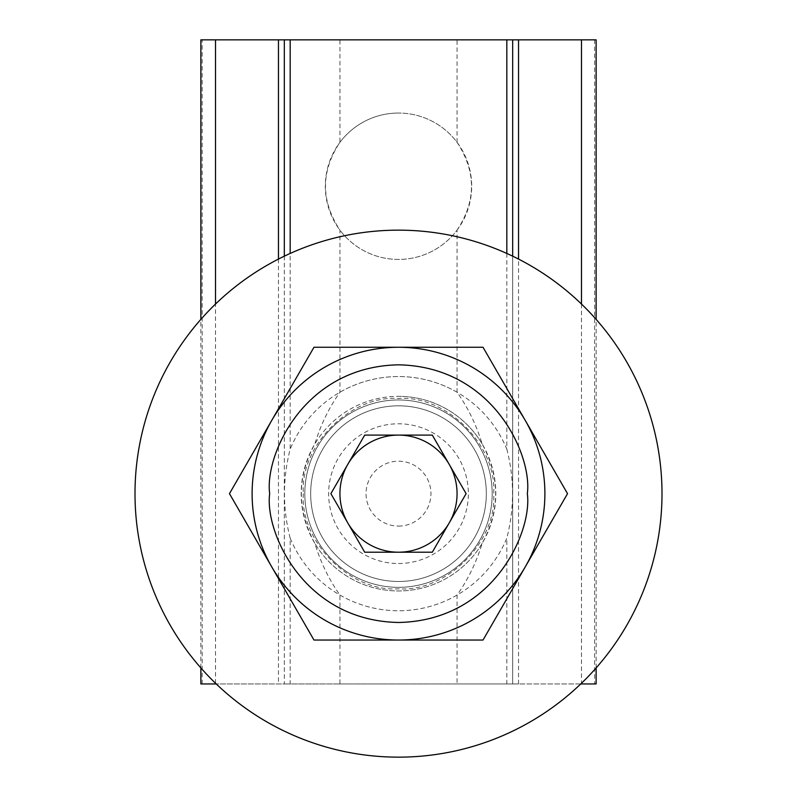 <?xml version="1.0" encoding="UTF-8"?>
<svg xmlns="http://www.w3.org/2000/svg" width="797" height="797" viewBox="0 0 797 797"><rect width="100%" height="100%" fill="white"/><g stroke="black" fill="none" stroke-linecap="round" stroke-linejoin="round"><path stroke-width="0.6" stroke-dasharray="3.98 2.99" d="M339.95 683.956L457.05 683.956L457.05 595.07C467.978 579.658 476.357 562.403 482.165 543.335C500.127 510.259 500.127 477.134 482.165 443.969C476.357 424.901 467.978 407.646 457.05 392.234L457.05 230.154A73.194 73.194 0 0 1 325.306 186.239A73.194 73.194 0 0 1 398.5 113.044A73.194 73.194 0 0 0 339.95 142.314C320.693 171.494 320.693 200.774 339.95 230.154L339.95 392.234C329.022 407.646 320.643 424.901 314.835 443.969C296.863 477.084 296.863 510.2 314.835 543.335C320.643 562.403 329.022 579.658 339.95 595.07L339.95 683.956L200.874 683.956M457.05 230.154C476.307 200.983 476.307 171.704 457.05 142.314A73.194 73.194 0 0 0 398.5 113.044A73.194 73.194 0 0 1 471.694 186.239A73.194 73.194 0 0 1 339.95 230.154M200.874 667.936L200.874 319.368M200.874 39.85L339.95 39.85L339.95 142.314M202.199 683.956L202.199 39.85M482.165 543.335A97.304 97.304 0 0 1 301.196 493.652A97.304 97.304 0 0 1 398.5 396.348A97.304 97.304 0 0 0 314.835 443.969M482.165 443.969A97.304 97.304 0 0 0 398.5 396.348A97.304 97.304 0 0 1 495.804 493.652A97.304 97.304 0 0 1 314.835 543.335M339.95 392.234A117.109 117.109 0 0 1 457.05 392.234M506.822 683.956L290.178 683.956L290.178 538.154A117.109 117.109 0 0 0 506.822 538.154L506.822 683.956L512.68 683.956L512.68 256.176M290.178 538.154C282.556 508.536 282.556 478.867 290.178 449.149L290.178 253.456M506.822 253.456L506.822 449.149A117.109 117.109 0 0 0 290.178 449.149M457.05 142.314L457.05 39.85L339.95 39.85M457.05 39.85L596.126 39.85M284.32 39.85L284.32 683.956L216.246 683.956M457.05 683.956L596.126 683.956M580.754 683.956L512.68 683.956L512.68 39.85M284.32 256.176L284.32 683.956L290.178 683.956M457.05 595.07A117.109 117.109 0 0 1 339.95 595.07M594.622 39.85L594.622 683.956M506.822 449.149C514.444 478.818 514.444 508.486 506.822 538.154M486.329 493.652A87.829 87.829 0 0 1 398.5 581.481A87.829 87.829 0 0 1 310.671 493.652A87.829 87.829 0 0 1 398.5 405.822A87.829 87.829 0 0 1 486.329 493.652A87.829 87.829 0 0 1 398.5 581.481A87.829 87.829 0 0 0 486.329 493.652A87.829 87.829 0 0 0 398.5 405.822A87.829 87.829 0 0 0 310.671 493.652A87.829 87.829 0 0 0 398.5 581.481A87.829 87.829 0 0 0 486.329 493.652A87.829 87.829 0 0 0 398.5 405.822A87.829 87.829 0 0 0 310.671 493.652A87.829 87.829 0 0 0 398.5 581.481A87.829 87.829 0 0 1 310.671 493.652A87.829 87.829 0 0 1 398.5 405.822A87.829 87.829 0 0 1 486.329 493.652A87.829 87.829 0 0 0 398.5 405.822A87.829 87.829 0 0 0 310.671 493.652M303.348 493.652C299.712 541.571 350.6 592.44 398.5 588.804C446.42 592.44 497.278 541.552 493.652 493.652C497.288 445.732 446.4 394.864 398.5 398.5C350.58 394.864 299.722 445.752 303.348 493.652M398.5 526.1A32.448 32.448 0 0 0 430.948 493.652A32.448 32.448 0 0 0 398.5 461.204A32.448 32.448 0 0 0 366.052 493.652A32.448 32.448 0 0 0 398.5 526.1M398.5 563.519A69.867 69.867 0 0 0 468.367 493.652A69.867 69.867 0 0 0 398.5 423.785A69.867 69.867 0 0 0 328.633 493.652A69.867 69.867 0 0 0 398.5 563.519M398.5 399.964A93.687 93.687 0 0 0 304.813 493.652A93.687 93.687 0 0 0 398.5 587.339A93.687 93.687 0 0 0 492.187 493.652A93.687 93.687 0 0 0 398.5 399.964A93.687 93.687 0 0 0 304.813 493.652A93.687 93.687 0 0 0 398.5 587.339A93.687 93.687 0 0 0 492.187 493.652A93.687 93.687 0 0 0 398.5 399.964M398.5 757.15A263.498 263.498 0 0 0 661.998 493.652A263.498 263.498 0 0 0 398.5 230.154A263.498 263.498 0 0 0 135.002 493.652A263.498 263.498 0 0 0 398.5 757.15M525.273 566.846A146.389 146.389 0 0 1 398.5 640.041A146.389 146.389 0 0 0 544.889 493.652A146.389 146.389 0 0 0 398.5 347.263A146.389 146.389 0 0 1 544.889 493.652A146.389 146.389 0 0 1 398.5 640.041A146.389 146.389 0 0 1 252.111 493.652A146.389 146.389 0 0 1 525.273 420.457A146.389 146.389 0 0 1 525.273 566.846L567.534 493.652L483.022 347.263L313.978 347.263L271.727 420.457A146.389 146.389 0 0 1 525.273 420.457A146.389 146.389 0 0 1 398.5 640.041A146.389 146.389 0 0 1 271.727 420.457L229.466 493.652L313.978 640.041L483.022 640.041L525.273 566.846M398.5 552.211A58.56 58.56 0 0 1 347.791 464.372A58.56 58.56 0 0 1 398.5 435.092L364.697 435.092L330.885 493.652L364.697 552.211L432.303 552.211L466.115 493.652L432.303 435.092L398.5 435.092A58.56 58.56 0 0 1 449.209 522.932A58.56 58.56 0 0 1 398.5 552.211M398.5 640.041A146.389 146.389 0 0 1 271.727 420.457A146.389 146.389 0 0 1 398.5 347.263A146.389 146.389 0 0 0 252.111 493.652A146.389 146.389 0 0 0 398.5 640.041M215.519 683.248L215.519 304.055M278.462 259.085L278.462 683.956M518.538 683.956L518.538 259.085M581.481 304.055L581.481 683.248M596.126 667.936L596.126 319.368"/><path stroke-width="1.2" d="M216.246 683.956L200.874 683.956L200.874 667.936M200.874 319.368L200.874 39.85L284.32 39.85L284.32 256.176M512.68 256.176L512.68 39.85L284.32 39.85M512.68 39.85L581.481 39.85L581.481 304.055M596.126 319.368L596.126 39.85L581.481 39.85M581.481 683.248L581.481 683.956L596.126 683.956L596.126 667.936M581.481 683.956L580.754 683.956M252.111 493.652A146.389 146.389 0 0 1 398.5 347.263A146.389 146.389 0 0 1 544.889 493.652A146.389 146.389 0 0 1 398.5 640.041L483.022 640.041L567.534 493.652L483.022 347.263L313.978 347.263L229.466 493.652L313.978 640.041L398.5 640.041A146.389 146.389 0 0 1 252.111 493.652A146.389 146.389 0 0 0 398.5 640.041A146.389 146.389 0 0 0 544.889 493.652M398.5 435.092A58.56 58.56 0 0 0 339.94 493.652A58.56 58.56 0 0 0 398.5 552.211A58.56 58.56 0 0 0 457.06 493.652A58.56 58.56 0 0 0 398.5 435.092M398.5 230.154A263.498 263.498 0 0 1 661.998 493.652A263.498 263.498 0 0 1 398.5 757.15A263.498 263.498 0 0 1 135.002 493.652A263.498 263.498 0 0 1 398.5 230.154M364.697 435.092L330.885 493.652L364.697 552.211L432.303 552.211L466.115 493.652L432.303 435.092L364.697 435.092M215.519 683.956L215.519 683.248M215.519 304.055L215.519 39.85M278.462 39.85L278.462 259.085M506.822 39.85L506.822 253.456M290.178 253.456L290.178 39.85M518.538 259.085L518.538 39.85M269.675 493.652C264.504 455.974 303.149 366.59 398.5 364.827C493.851 366.59 532.496 455.974 527.325 493.652C532.496 531.33 493.851 620.714 398.5 622.477C303.149 620.714 264.504 531.33 269.675 493.652"/></g></svg>
